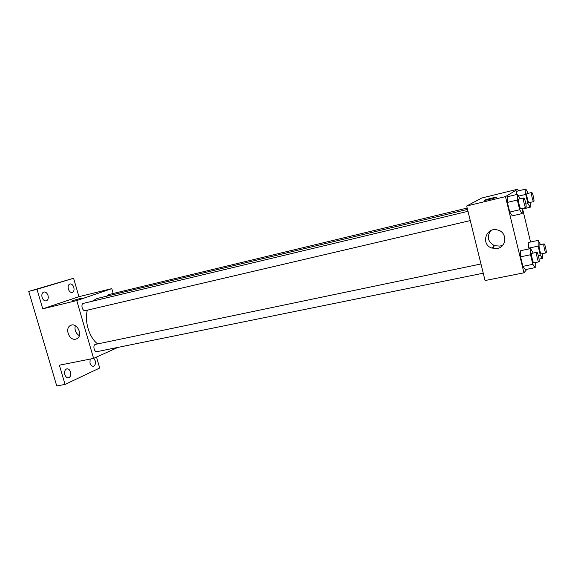 <?xml version="1.0" encoding="UTF-8"?>
<svg xmlns="http://www.w3.org/2000/svg" width="575" height="575" viewBox="0 0 575 575"><rect width="100%" height="100%" fill="white"/><g stroke="black" fill="none" stroke-linecap="round" stroke-linejoin="round"><path stroke-width="0.86" d="M96.514 357.075L99.698 368.022L65.054 384.416L56.745 385.947L28.75 291.41L73.586 278.25L78.948 296.678L111.794 288.636L113.189 293.487M93.754 358.318L95.184 360.755C95.781 363.673 95.177 365.499 93.373 366.232C91.863 366.347 90.728 365.312 89.966 363.134L90.153 359.08M70.524 372.018C71.149 375.087 70.466 377.013 68.483 377.797C66.851 377.919 65.643 376.855 64.853 374.605C64.228 371.536 64.903 369.61 66.88 368.827C68.518 368.697 69.733 369.761 70.524 372.018M65.054 384.416L59.383 365.197L93.596 358.39L76.755 300.574L42.744 308.825L36.98 289.29L28.75 291.41M75.706 339.164C69.273 340.932 64.436 328.181 70.509 325.464C76.777 321.799 83.461 335.347 77.021 338.653L75.706 339.164M36.98 289.29L73.586 278.25M48.02 295.514C48.631 298.324 48.034 300.121 46.216 300.89C44.39 301.092 43.01 299.927 42.083 297.39C41.472 294.572 42.068 292.783 43.873 292.014C45.712 291.812 47.1 292.977 48.02 295.514M73.808 287.342C74.398 290.03 73.866 291.741 72.206 292.459C70.517 292.632 69.237 291.503 68.36 289.067C67.771 286.372 68.303 284.668 69.956 283.949C71.652 283.77 72.939 284.898 73.808 287.342M42.744 308.825L78.948 296.678M467.518 209.408L97.01 298.518L92.101 301.293M87.364 310.155C84.302 321.36 89.29 337.697 97.621 343.886M76.755 300.574L111.794 288.636M117.976 347.386L93.596 358.39M467.985 211.312L83.512 303.348C80.464 303.887 82.311 311.528 85.272 310.644L85.452 310.593M467.188 208.064L108.459 294.63L107.173 296.075M483.252 273.19L97.031 351.641C94.257 352.41 92.546 345.367 95.278 344.411L480.973 263.961M72.249 300.739L81.298 298.188M79.314 335.678C75.699 333.241 74.369 329.913 75.318 325.687M489.799 231.172L489.907 231.624M493.213 245.108L494.069 248.594M526.865 269.294L523.947 272.816L485.063 280.543L466.677 206.008L481.685 198.037L517.838 189.182L518.255 190.9M522.617 209.02L530.56 242.018M522.287 208.416L522.158 213.562L512.296 215.841L509.73 212.067L507.394 202.407L507.66 196.7L517.522 194.314L520.145 198.821M542.448 253.668L542.469 258.391L540.32 255.207L538.143 246.129L528.698 248.127L528.777 242.398L538.15 240.386L540.536 244.634M523.947 272.816L505.482 196.6L517.838 189.182M516.472 191.338L516.364 194.594L516.472 191.338L525.83 189.053L528.231 193.337M535.217 262.631L535.188 267.627L525.313 269.603L522.883 266.354L520.576 256.817L520.727 250.686L530.603 248.594L533.205 253.065M505.482 196.6L466.677 206.008M497.382 248.443L491.819 248.062C480.506 244.519 485.911 226.737 497.44 229.95C507.272 231.818 507.179 246.847 497.382 248.443M484.373 200.352L484.754 200.129C487.154 199.101 499.014 196.341 496.045 197.505C493.824 198.454 482.806 201.077 484.481 200.258L484.754 200.136C487.154 199.108 499.014 196.341 496.045 197.505M503.032 244.921L500.07 246.093L494.586 245.726C487.887 241.996 486.579 236.979 490.676 230.683M535.188 267.627L532.845 264.342L530.531 254.747L530.603 248.594M536.834 252.31L531.861 253.352C530.739 253.331 532.91 263.357 533.923 262.897L539.005 261.819C539.853 261.057 537.747 251.872 536.834 252.31C535.742 252.281 537.92 262.337 538.904 261.884M525.313 269.603L522.883 266.354L520.576 256.817L520.727 250.686M532.845 264.342L522.883 266.354M530.531 254.747L520.576 256.817M522.158 213.562L519.678 209.746L517.335 200.035L517.522 194.314M523.717 197.965C522.617 197.972 524.918 208.064 525.902 207.575L525.96 207.546C526.916 207.086 524.666 197.498 523.717 197.965L518.743 199.158C517.615 199.173 519.908 209.228 520.928 208.732L520.986 208.703M512.296 215.841L509.73 212.067L507.394 202.407L507.66 196.7M519.678 209.746L509.73 212.067M517.335 200.035L507.394 202.407M538.143 246.129L538.15 240.386M544.043 243.886L539.328 244.885C538.322 244.864 540.392 254.33 541.291 253.906L546.106 252.871C546.861 252.202 544.863 243.477 544.043 243.886C543.066 243.85 545.143 253.345 546.02 252.928M542.469 258.391L539.055 259.088M540.32 255.207L538.358 255.609M528.698 248.127L528.777 242.398M530.265 202.4L530.2 207.252L527.929 203.593L525.723 194.415L525.83 189.053M531.695 192.496C530.718 192.496 532.888 202.019 533.765 201.573L533.816 201.545C534.671 201.157 532.543 192.064 531.695 192.496L526.98 193.638C525.974 193.638 528.145 203.14 529.05 202.688L529.101 202.659M530.2 207.252L522.273 209.106M527.929 203.593L525.917 204.068M525.723 194.415L518.657 196.118M71.472 325.098L70.509 325.464M470.271 220.584L85.272 310.644M494.586 245.726L491.819 248.062M525.902 207.575L520.928 208.732M533.765 201.573L529.05 202.688"/></g></svg>
